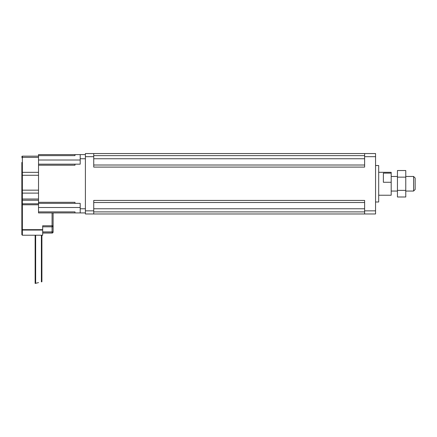 <?xml version="1.0" encoding="UTF-8"?>
<svg xmlns="http://www.w3.org/2000/svg" width="437" height="437" viewBox="0 0 437 437"><rect width="100%" height="100%" fill="white"/><g stroke="black" fill="none" stroke-linecap="round" stroke-linejoin="round"><path stroke-width="0.66" d="M405.771 190.379L405.771 170.528L397.441 170.528L397.441 196.994L405.771 196.994L405.771 190.379L397.441 190.379M397.441 177.143L405.771 177.143M415.15 183.764L415.15 178.034L413.588 176.472L413.588 191.056L415.15 189.494L415.15 183.764M383.375 182.273L383.375 173.134L391.186 173.134L391.186 182.273L383.375 182.273M378.688 195.224L391.186 195.224L391.186 182.273M391.186 173.134L391.186 172.304L378.688 172.304M375.558 201.998L378.688 201.998L378.688 165.53L375.558 165.53M364.622 156.675L364.622 167.092L93.736 167.092L93.736 153.551L364.622 153.551L364.622 156.675L375.558 156.675L375.558 153.551L364.622 153.551M93.736 153.551L85.401 153.551L85.401 213.977L93.736 213.977L93.736 200.43L364.622 200.43L364.622 213.977L375.558 213.977L375.558 156.675M93.736 213.977L364.622 213.977M93.736 202.517L364.622 202.517M93.736 165.011L364.622 165.011M21.85 162.455L21.85 233.822M38.522 204.778L22.369 204.778L22.369 172.325A0.519 0.366 180 0 0 21.85 172.697L21.85 166.104M38.522 199.015L22.369 199.015A0.519 0.366 180 0 1 21.85 198.644L21.85 190.161L38.522 190.161M38.522 203.784L22.369 203.784A0.519 0.497 180 0 1 21.85 203.287L21.85 200.474L22.369 200.233L38.522 200.233M52.063 212.934L52.063 225.771L42.689 225.771L42.689 235.226L22.369 235.226L21.85 234.702L21.85 230.255L22.369 230.059L22.369 204.778L21.85 204.778M41.908 281.756L41.384 281.887L41.908 281.756L41.908 235.226M35.654 235.226L35.654 283.323L35.135 283.449L38.522 282.602M42.689 233.063L52.063 233.063L42.689 233.063M53.106 231.927L52.063 231.927L53.106 232.025A1.043 1.043 0 0 1 52.063 233.063A1.043 1.043 0 0 0 53.106 232.025A1.043 1.043 0 0 1 52.063 233.063A1.043 1.043 0 0 0 53.106 232.025L53.106 212.934M42.689 226.814L52.063 226.814L52.063 225.771L53.106 225.771A1.043 1.043 0 0 1 52.063 226.814L52.063 231.927L42.689 231.927M85.401 212.934L38.522 212.934L38.522 164.175L74.984 164.175L74.984 165.219L38.522 165.219M38.522 156.151L22.369 156.151A0.519 0.519 0 0 0 21.85 156.67M38.522 202.309L74.984 202.309L74.984 203.347L38.522 203.347M38.522 155.632L74.984 155.632L74.984 154.589L38.522 154.589L38.522 164.175M74.984 212.934L74.984 211.89L38.522 211.89M74.984 154.589L80.195 154.589L80.195 164.175L74.984 164.175M74.984 203.347L80.195 203.347L80.195 212.934M85.401 154.589L80.195 154.589M364.622 210.852L375.558 210.852M93.736 211.89L364.622 211.89M93.736 208.766L364.622 208.766M93.736 158.757L364.622 158.757M93.736 155.632L364.622 155.632M85.401 156.675L93.736 156.675M85.401 210.852L93.736 210.852M53.106 225.771A1.043 1.043 0 0 1 52.063 226.814M42.689 232.025L52.063 232.025L52.063 233.063M42.689 229.665L21.85 229.665M42.689 230.059L22.369 230.059L22.369 235.226M38.522 193.105L22.369 193.105A0.519 0.366 180 0 1 21.85 192.739M38.522 175.275L21.85 175.275M38.522 172.325L22.369 172.325L22.369 157.369A0.519 0.366 180 0 0 21.85 157.735M38.522 157.369L22.369 157.369L22.369 156.151M38.522 160.008L80.195 160.008M80.195 207.515L38.522 207.515M85.401 158.757L80.195 158.757M85.401 208.766L80.195 208.766M391.186 191.056L397.441 191.056M391.186 176.472L397.441 176.472M405.771 191.056L413.588 191.056M405.771 176.472L413.588 176.472M41.384 235.226L41.384 281.887M35.135 235.226L35.135 283.449"/></g></svg>
